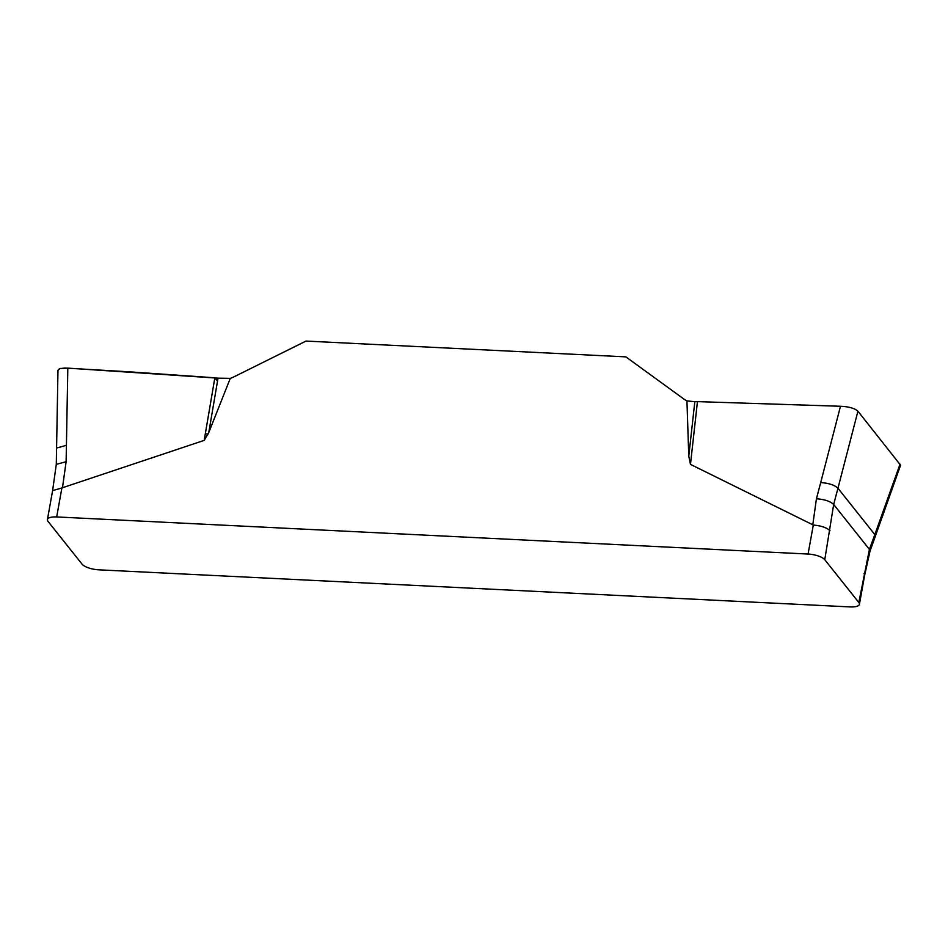 <?xml version="1.0" encoding="UTF-8"?>
<svg xmlns="http://www.w3.org/2000/svg" width="948" height="948" viewBox="0 0 948 948"><rect width="100%" height="100%" fill="white"/><g stroke="black" fill="none" stroke-linecap="round" stroke-linejoin="round"><path stroke-width="1.42" d="M859.421 604.267A13.497 4.55 10.2 0 0 858.829 602.513L824.772 559.711A13.497 4.55 10.2 0 0 808.075 554.047L56.667 516.944A13.497 4.55 10.2 0 0 47.4 519.587A13.497 4.55 10.2 0 0 47.992 521.353L82.049 564.155A13.497 4.55 10.2 0 0 98.746 569.819L850.155 606.921A13.497 4.55 10.2 0 0 859.421 604.267L864.647 575.27M230.293 378.347L218.028 378.169L208.761 432.537L230.293 378.347A33.737 29.649 -38.5 0 0 234.452 376.593L305.991 341.079L625.87 356.875L683.496 398.764A33.737 29.649 -38.5 0 0 686.945 400.897L688.769 456.237L694.825 401.703L686.945 400.897M208.761 432.537L204.187 440.382L61.893 487.936L56.667 516.944M808.075 554.047L813.301 525.038L690.476 464.39L688.769 456.237M858.829 602.513L869.423 549.402L870.003 551.226L900.6 465.195L857.928 411.195L837.961 488.244C834.607 485.044 828.86 483.148 820.719 482.556L840.485 406.265L697.444 401.62L690.476 464.39M697.444 401.62L694.825 401.703M820.719 482.556L816.429 498.79C824.57 499.371 830.318 501.267 833.671 504.466L824.772 559.711M875.36 536.592L874.826 534.577L900.055 464.129M857.928 411.195C854.681 408.315 849.041 406.68 841.042 406.301L840.485 406.265M874.826 534.577L837.961 488.244L833.671 504.466L869.423 549.402L874.826 534.577M218.028 378.169L67.818 368.12L66.123 461.735L62.461 487.853M204.187 440.382L214.852 377.79M67.818 368.12L60.162 368.476L57.97 370.265L56.288 464.413L52.614 490.637L61.893 487.936M864.055 573.504L864.659 575.187M813.301 525.038C821.252 525.761 826.822 527.645 829.986 530.702M217.519 381.155L214.852 377.79L126.996 371.675L64.867 368.025L59.475 368.701L57.97 370.277M205.289 433.876L208.169 433.983M812.768 524.908L816.429 498.79M66.348 445.311L56.501 448.096M56.299 464.33L66.123 461.735M47.4 519.587L52.614 490.59M864.635 575.329L870.003 551.226"/></g></svg>
